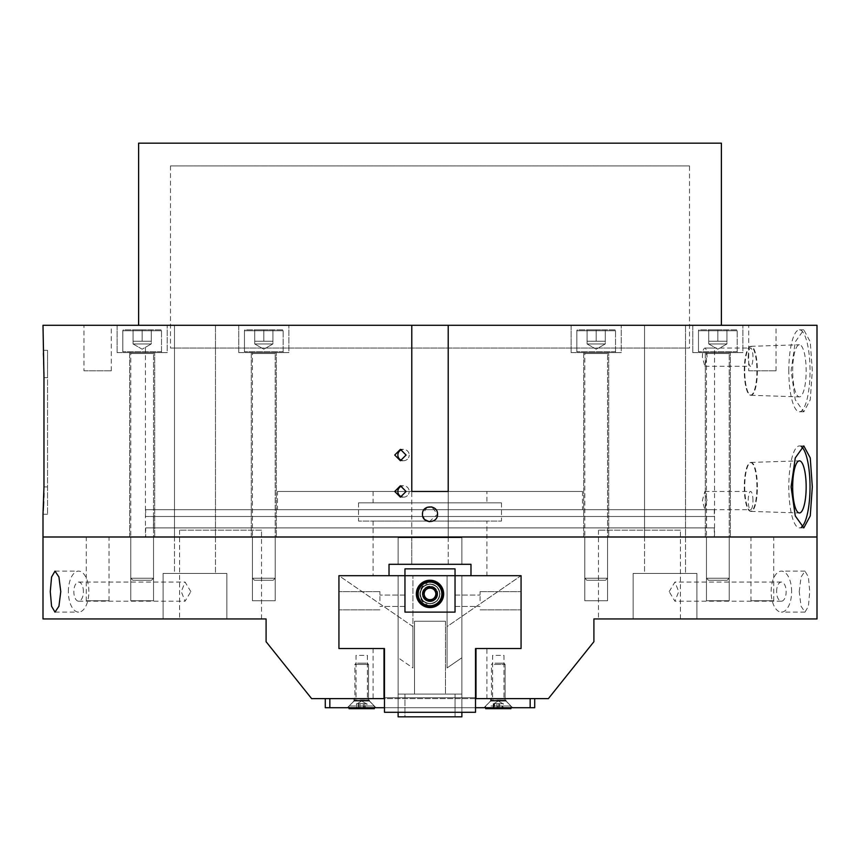 <?xml version="1.0" encoding="UTF-8"?>
<svg xmlns="http://www.w3.org/2000/svg" width="860" height="860" viewBox="0 0 860 860"><rect width="100%" height="100%" fill="white"/><g stroke="black" fill="none" stroke-linecap="round" stroke-linejoin="round"><path stroke-width="0.64" stroke-dasharray="4.3 3.22" d="M379.916 600.731L379.916 591.626L379.916 600.731M404.963 600.731L404.963 606.429L404.963 600.731M338.937 600.731L338.937 591.626L338.937 600.731M480.084 600.731L480.084 591.626L480.084 600.731M455.037 600.731L455.037 606.429L455.037 600.731M521.063 600.731L521.063 591.626L521.063 600.731M435.687 593.905A5.687 5.687 0 0 0 430 588.218A5.687 5.687 0 0 0 424.313 593.905A5.687 5.687 0 0 0 430 599.592A5.687 5.687 0 0 0 435.687 593.905A5.687 5.687 0 0 0 430 588.218A5.687 5.687 0 0 0 424.313 593.905A5.687 5.687 0 0 0 430 599.592A5.687 5.687 0 0 0 435.687 593.905A5.687 5.687 0 0 1 430 599.592A5.687 5.687 0 0 1 424.313 593.905A5.687 5.687 0 0 1 430 588.218A5.687 5.687 0 0 1 435.687 593.905A5.687 5.687 0 0 1 430 599.592A5.687 5.687 0 0 1 424.313 593.905A5.687 5.687 0 0 1 430 588.218A5.687 5.687 0 0 1 435.687 593.905M443.663 593.905A13.663 13.663 0 0 0 430 580.242A13.663 13.663 0 0 0 416.337 593.905A13.663 13.663 0 0 0 430 607.568A13.663 13.663 0 0 0 443.663 593.905A13.663 13.663 0 0 0 430 580.242A13.663 13.663 0 0 0 416.337 593.905A13.663 13.663 0 0 0 430 607.568A13.663 13.663 0 0 0 443.663 593.905A13.663 13.663 0 0 1 430 607.568A13.663 13.663 0 0 1 416.337 593.905A13.663 13.663 0 0 1 430 580.242A13.663 13.663 0 0 1 443.663 593.905A13.663 13.663 0 0 1 430 607.568A13.663 13.663 0 0 1 416.337 593.905A13.663 13.663 0 0 1 430 580.242A13.663 13.663 0 0 1 443.663 593.905C442.878 585.596 438.32 581.048 430 580.242C421.658 581.059 417.111 585.617 416.337 593.905A13.663 13.663 0 0 1 430 580.242A13.663 13.663 0 0 1 443.663 593.905A13.663 13.663 0 0 0 430 580.242A13.663 13.663 0 0 0 416.337 593.905A13.663 13.663 0 0 1 430 580.242A13.663 13.663 0 0 1 443.663 593.905A13.663 13.663 0 0 1 430 607.568A13.663 13.663 0 0 1 416.337 593.905A13.663 13.663 0 0 0 430 607.568A13.663 13.663 0 0 0 443.663 593.905A13.663 13.663 0 0 1 430 607.568A13.663 13.663 0 0 1 416.337 593.905C417.121 602.215 421.679 606.762 430 607.568C438.342 606.751 442.889 602.193 443.663 593.905A13.663 13.663 0 0 0 430 580.242A13.663 13.663 0 0 0 416.337 593.905C417.121 585.596 421.679 581.048 430 580.242C438.342 581.059 442.889 585.617 443.663 593.905A13.663 13.663 0 0 1 430 607.568A13.663 13.663 0 0 1 416.337 593.905A13.663 13.663 0 0 1 430 580.242A13.663 13.663 0 0 1 443.663 593.905C442.878 602.215 438.32 606.762 430 607.568C421.658 606.751 417.111 602.193 416.337 593.905A13.663 13.663 0 0 0 430 607.568A13.663 13.663 0 0 0 443.663 593.905M445.48 621.221L445.48 694.074L414.52 694.074L445.48 694.074L414.52 694.074L445.48 694.074L414.52 694.074L445.48 694.074L414.52 694.074L445.48 694.074L445.48 621.221L414.52 621.221L414.52 694.074L414.52 621.221L445.48 621.221L414.52 621.221L445.48 621.221L445.48 694.074L445.48 621.221L414.52 621.221L414.52 694.074L414.52 621.221L445.48 621.221M461.874 712.284L461.874 694.074L461.874 716.832L461.874 694.074L461.874 716.832L398.126 716.832L461.874 716.832L398.126 716.832L461.874 716.832L398.126 716.832L461.874 716.832L398.126 716.832L398.126 694.074L461.874 694.074L398.126 694.074L461.874 694.074L398.126 694.074L461.874 694.074L398.126 694.074L461.874 694.074L398.126 694.074L461.874 694.074L398.126 694.074L461.874 694.074L461.874 712.284L398.126 712.284L461.874 712.284L398.126 712.284L461.874 712.284L398.126 712.284L461.874 712.284L398.126 712.284L461.874 712.284L461.874 694.074L461.874 712.284L461.874 694.074L398.126 694.074L398.126 712.284L398.126 694.074L461.874 694.074L398.126 694.074L398.126 712.284L398.126 694.074L461.874 694.074L398.126 694.074L398.126 712.284M404.963 575.695L455.037 575.695L404.963 575.695L455.037 575.695L404.963 575.695L404.963 568.868L404.963 575.695L455.037 575.695L455.037 568.868L455.037 612.116L404.963 612.116L404.963 575.695L404.963 612.116L455.037 612.116L455.037 575.695L455.037 612.116L404.963 612.116L404.963 575.695L455.037 575.695L455.037 612.116L404.963 612.116L404.963 575.695L404.963 612.116L455.037 612.116L455.037 575.695L338.937 575.695L338.937 648.537L338.937 575.695L389.021 575.695L389.021 564.311L389.021 575.695L338.937 575.695L412.929 575.695L412.929 667.951L398.126 657.76L398.126 575.695L521.01 575.695L447.071 626.585L447.071 667.951L447.071 575.695L461.874 575.695L398.126 575.695L398.126 697.718L398.126 657.76L412.929 667.951L412.929 575.695L412.929 626.585L338.99 575.695L412.929 575.695L398.126 575.695L398.126 697.718L398.126 575.695L412.929 575.695L412.929 667.951L412.929 626.585L338.937 575.695L338.937 648.537L384.474 648.537L384.474 712.284L475.526 712.284L384.474 712.284L475.526 712.284L475.526 648.537L475.526 712.284L475.526 697.718L384.474 697.718L475.526 697.718L384.474 697.718L384.474 712.284L384.474 648.537L338.937 648.537L338.937 575.695L338.937 648.537L384.474 648.537M455.037 575.695L521.063 575.695L447.071 575.695L447.071 626.585L521.063 575.695L521.063 648.537L475.526 648.537M384.474 697.718L461.874 697.718L461.874 575.695L461.874 657.76L447.071 667.951L447.071 575.695L447.071 667.951L461.874 657.76L461.874 575.695L461.874 697.718L461.874 657.76L461.874 697.718L475.526 697.718M252.431 353.514A0.914 0.914 0 0 0 251.528 352.6L276.114 352.6L251.528 352.6A0.914 0.914 0 0 1 252.431 353.514L275.2 353.514A0.914 0.914 0 0 1 276.114 352.6A0.914 0.914 0 0 0 275.2 353.514L252.431 353.514L275.2 353.514L252.431 353.514L252.431 578.221L275.2 578.221L252.431 578.221L252.431 353.514M282.252 329.832L245.379 329.832A0.914 0.914 0 0 0 244.466 330.745L283.166 330.745L244.466 330.745L283.166 330.745L244.466 330.745L244.466 351.686A0.914 0.914 0 0 0 245.379 352.6L282.252 352.6L245.379 352.6A0.914 0.914 0 0 1 244.466 351.686L244.466 330.745A0.914 0.914 0 0 1 245.379 329.832L282.252 329.832A0.914 0.914 0 0 1 283.166 330.745L283.166 351.686A0.914 0.914 0 0 1 282.252 352.6A0.914 0.914 0 0 0 283.166 351.686L283.166 330.745A0.914 0.914 0 0 0 282.252 329.832L245.379 329.832L282.252 329.832M254.71 343.946L272.921 343.946L272.921 341.216L254.71 341.216L272.921 341.216L268.374 341.216L272.921 341.216L272.921 329.832L254.71 329.832L272.921 329.832L272.921 341.216L254.71 341.216L254.71 329.832L263.816 329.832L254.71 329.832L254.71 341.216L263.816 341.216L263.816 329.832L263.816 341.216L259.269 341.216L272.921 341.216L268.374 341.216L272.921 341.216L272.921 329.832L272.921 343.946L254.71 343.946L254.71 329.832L254.71 343.946L272.921 343.946L254.71 343.946L263.816 349.203L272.921 343.946L263.816 349.203L254.71 343.946M275.2 578.221L275.2 353.514L275.2 578.221L252.431 578.221L275.2 578.221L273.179 580.242L254.463 580.242L252.431 578.221L254.463 580.242L273.179 580.242L254.463 580.242L273.179 580.242L275.2 578.221M420.669 584.574L422.916 586.821C417.799 595.625 420.153 601.323 430 603.924C439.847 601.323 442.201 595.625 437.084 586.821C428.28 581.704 422.582 584.058 419.981 593.905C422.582 603.752 428.28 606.106 437.084 600.989C442.201 592.185 439.847 586.488 430 583.886C420.153 586.488 417.799 592.185 422.916 600.989C431.72 606.106 437.417 603.752 440.019 593.905C437.417 584.058 431.72 581.704 422.916 586.821C417.799 595.625 420.153 601.323 430 603.924C439.847 601.323 442.201 595.625 437.084 586.821C428.28 581.704 422.582 584.058 419.981 593.905C422.582 603.752 428.28 606.106 437.084 600.989C442.201 592.185 439.847 586.488 430 583.886C420.153 586.488 417.799 592.185 422.916 600.989C431.72 606.106 437.417 603.752 440.019 593.905C437.417 584.058 431.72 581.704 422.916 586.821C417.799 595.625 420.153 601.323 430 603.924C439.847 601.323 442.201 595.625 437.084 586.821C428.28 581.704 422.582 584.058 419.981 593.905C422.582 603.752 428.28 606.106 437.084 600.989C442.201 592.185 439.847 586.488 430 583.886C420.153 586.488 417.799 592.185 422.916 600.989C431.72 606.106 437.417 603.752 440.019 593.905C437.417 584.058 431.72 581.704 422.916 586.821C417.799 595.625 420.153 601.323 430 603.924C439.847 601.323 442.201 595.625 437.084 586.821C428.28 581.704 422.582 584.058 419.981 593.905C422.582 603.752 428.28 606.106 437.084 600.989C442.201 592.185 439.847 586.488 430 583.886C420.153 586.488 417.799 592.185 422.916 600.989C431.72 606.106 437.417 603.752 440.019 593.905C437.417 584.058 431.72 581.704 422.916 586.821L420.669 584.574C413.907 596.173 417.025 603.677 430 607.106C442.975 603.677 446.093 596.173 439.331 584.574C427.732 577.812 420.228 580.93 416.799 593.905C420.228 606.88 427.732 609.998 439.331 603.247C446.093 591.648 442.975 584.134 430 580.704C417.025 584.134 413.907 591.648 420.669 603.247C432.268 609.998 439.772 606.88 443.201 593.905C439.772 580.93 432.268 577.812 420.669 584.574C413.907 596.173 417.025 603.677 430 607.106C442.975 603.677 446.093 596.173 439.331 584.574C427.732 577.812 420.228 580.93 416.799 593.905C420.228 606.88 427.732 609.998 439.331 603.247C446.093 591.648 442.975 584.134 430 580.704C417.025 584.134 413.907 591.648 420.669 603.247C432.268 609.998 439.772 606.88 443.201 593.905C439.772 580.93 432.268 577.812 420.669 584.574C413.907 596.173 417.025 603.677 430 607.106C442.975 603.677 446.093 596.173 439.331 584.574C427.732 577.812 420.228 580.93 416.799 593.905C420.228 606.88 427.732 609.998 439.331 603.247C446.093 591.648 442.975 584.134 430 580.704C417.025 584.134 413.907 591.648 420.669 603.247C432.268 609.998 439.772 606.88 443.201 593.905C439.772 580.93 432.268 577.812 420.669 584.574C413.907 596.173 417.025 603.677 430 607.106C442.975 603.677 446.093 596.173 439.331 584.574C427.732 577.812 420.228 580.93 416.799 593.905C420.228 606.88 427.732 609.998 439.331 603.247C446.093 591.648 442.975 584.134 430 580.704C417.025 584.134 413.907 591.648 420.669 603.247C432.268 609.998 439.772 606.88 443.201 593.905C439.772 580.93 432.268 577.812 420.669 584.574L422.916 586.821C419.691 590.433 419.046 594.453 420.97 598.893C421.131 602.376 431.913 606.225 425.227 605.289C416.089 600.14 414.574 593.239 420.669 584.574L422.916 586.821M263.816 341.216L263.816 329.832L263.816 341.216M486.91 521.063L373.089 521.063L486.91 521.063L486.91 575.695L470.979 575.695L521.063 575.695L521.063 648.537L521.063 575.695L521.063 648.537L475.988 648.537L475.988 698.621L548.379 698.621L593.905 641.711L593.905 618.942L817 618.942M584.8 353.514A0.914 0.914 0 0 0 583.886 352.6L608.471 352.6L583.886 352.6A0.914 0.914 0 0 1 584.8 353.514L607.568 353.514A0.914 0.914 0 0 1 608.471 352.6A0.914 0.914 0 0 0 607.568 353.514L584.8 353.514L607.568 353.514L584.8 353.514L584.8 578.221L607.568 578.221L584.8 578.221L584.8 353.514M614.62 329.832L577.748 329.832A0.914 0.914 0 0 0 576.834 330.745L615.534 330.745L576.834 330.745L615.534 330.745L576.834 330.745L576.834 351.686A0.914 0.914 0 0 0 577.748 352.6L614.62 352.6L577.748 352.6A0.914 0.914 0 0 1 576.834 351.686L576.834 330.745A0.914 0.914 0 0 1 577.748 329.832L614.62 329.832A0.914 0.914 0 0 1 615.534 330.745L615.534 351.686A0.914 0.914 0 0 1 614.62 352.6A0.914 0.914 0 0 0 615.534 351.686L615.534 330.745A0.914 0.914 0 0 0 614.62 329.832L577.748 329.832L614.62 329.832M587.079 343.946L605.289 343.946L605.289 341.216L587.079 341.216L605.289 341.216L600.731 341.216L605.289 341.216L605.289 329.832L587.079 329.832L605.289 329.832L605.289 341.216L587.079 341.216L587.079 329.832L596.184 329.832L587.079 329.832L587.079 341.216L596.184 341.216L596.184 329.832L596.184 341.216L591.626 341.216L605.289 341.216L600.731 341.216L605.289 341.216L605.289 329.832L605.289 343.946L587.079 343.946L587.079 329.832L587.079 343.946L605.289 343.946L587.079 343.946L596.184 349.203L605.289 343.946L596.184 349.203L587.079 343.946M607.568 578.221L607.568 353.514L607.568 578.221L584.8 578.221L607.568 578.221L605.537 580.242L586.821 580.242L584.8 578.221L586.821 580.242L605.537 580.242L586.821 580.242L605.537 580.242L607.568 578.221M420.669 603.247L422.916 600.989C417.799 592.185 420.153 586.488 430 583.886C439.847 586.488 442.201 592.185 437.084 600.989C428.28 606.106 422.582 603.752 419.981 593.905C422.582 584.058 428.28 581.704 437.084 586.821C442.201 595.625 439.847 601.323 430 603.924C420.153 601.323 417.799 595.625 422.916 586.821C431.72 581.704 437.417 584.058 440.019 593.905C437.417 603.752 431.72 606.106 422.916 600.989C417.799 592.185 420.153 586.488 430 583.886C439.847 586.488 442.201 592.185 437.084 600.989C428.28 606.106 422.582 603.752 419.981 593.905C422.582 584.058 428.28 581.704 437.084 586.821C442.201 595.625 439.847 601.323 430 603.924C420.153 601.323 417.799 595.625 422.916 586.821C431.72 581.704 437.417 584.058 440.019 593.905C437.417 603.752 431.72 606.106 422.916 600.989C417.799 592.185 420.153 586.488 430 583.886C439.847 586.488 442.201 592.185 437.084 600.989C428.28 606.106 422.582 603.752 419.981 593.905C422.582 584.058 428.28 581.704 437.084 586.821C442.201 595.625 439.847 601.323 430 603.924C420.153 601.323 417.799 595.625 422.916 586.821C431.72 581.704 437.417 584.058 440.019 593.905C437.417 603.752 431.72 606.106 422.916 600.989C417.799 592.185 420.153 586.488 430 583.886C439.847 586.488 442.201 592.185 437.084 600.989C428.28 606.106 422.582 603.752 419.981 593.905C422.582 584.058 428.28 581.704 437.084 586.821C442.201 595.625 439.847 601.323 430 603.924C420.153 601.323 417.799 595.625 422.916 586.821C431.72 581.704 437.417 584.058 440.019 593.905C437.417 603.752 431.72 606.106 422.916 600.989L420.669 603.247C413.907 591.648 417.025 584.134 430 580.704C442.975 584.134 446.093 591.648 439.331 603.247C427.732 609.998 420.228 606.88 416.799 593.905C420.228 580.93 427.732 577.812 439.331 584.574C446.093 596.173 442.975 603.677 430 607.106C417.025 603.677 413.907 596.173 420.669 584.574C432.268 577.812 439.772 580.93 443.201 593.905C439.772 606.88 432.268 609.998 420.669 603.247C413.907 591.648 417.025 584.134 430 580.704C442.975 584.134 446.093 591.648 439.331 603.247C427.732 609.998 420.228 606.88 416.799 593.905C420.228 580.93 427.732 577.812 439.331 584.574C446.093 596.173 442.975 603.677 430 607.106C417.025 603.677 413.907 596.173 420.669 584.574C432.268 577.812 439.772 580.93 443.201 593.905C439.772 606.88 432.268 609.998 420.669 603.247C413.907 591.648 417.025 584.134 430 580.704C442.975 584.134 446.093 591.648 439.331 603.247C427.732 609.998 420.228 606.88 416.799 593.905C420.228 580.93 427.732 577.812 439.331 584.574C446.093 596.173 442.975 603.677 430 607.106C417.025 603.677 413.907 596.173 420.669 584.574C432.268 577.812 439.772 580.93 443.201 593.905C439.772 606.88 432.268 609.998 420.669 603.247C413.907 591.648 417.025 584.134 430 580.704C442.975 584.134 446.093 591.648 439.331 603.247C427.732 609.998 420.228 606.88 416.799 593.905C420.228 580.93 427.732 577.812 439.331 584.574C446.093 596.173 442.975 603.677 430 607.106C417.025 603.677 413.907 596.173 420.669 584.574C432.268 577.812 439.772 580.93 443.201 593.905C439.772 606.88 432.268 609.998 420.669 603.247L422.916 600.989C419.691 597.378 419.046 593.357 420.97 588.917C421.131 585.434 431.913 581.586 425.227 582.532C416.089 587.67 414.574 594.572 420.669 603.247L422.916 600.989M706.458 353.514A0.914 0.914 0 0 0 705.544 352.6L730.129 352.6L705.544 352.6A0.914 0.914 0 0 1 706.458 353.514L729.216 353.514A0.914 0.914 0 0 1 730.129 352.6A0.914 0.914 0 0 0 729.216 353.514L706.458 353.514L729.216 353.514L706.458 353.514L706.458 578.221L729.216 578.221L706.458 578.221L706.458 353.514M736.278 329.832L699.395 329.832A0.914 0.914 0 0 0 698.481 330.745L737.181 330.745L698.481 330.745L737.181 330.745L698.481 330.745L698.481 351.686A0.914 0.914 0 0 0 699.395 352.6L736.278 352.6L699.395 352.6A0.914 0.914 0 0 1 698.481 351.686L698.481 330.745A0.914 0.914 0 0 1 699.395 329.832L736.278 329.832A0.914 0.914 0 0 1 737.181 330.745L737.181 351.686A0.914 0.914 0 0 1 736.278 352.6A0.914 0.914 0 0 0 737.181 351.686L737.181 330.745A0.914 0.914 0 0 0 736.278 329.832L699.395 329.832L736.278 329.832M708.726 343.946L726.947 343.946L726.947 341.216L708.726 341.216L726.947 341.216L722.389 341.216L726.947 341.216L726.947 329.832L708.726 329.832L726.947 329.832L726.947 341.216L708.726 341.216L708.726 329.832L717.831 329.832L708.726 329.832L708.726 341.216L717.831 341.216L717.831 329.832L717.831 341.216L713.284 341.216L726.947 341.216L722.389 341.216L726.947 341.216L726.947 329.832L726.947 343.946L708.726 343.946L708.726 329.832L708.726 343.946L726.947 343.946L708.726 343.946L717.831 349.203L726.947 343.946L717.831 349.203L708.726 343.946M729.216 578.221L729.216 353.514L729.216 578.221L706.458 578.221L729.216 578.221L727.195 580.242L708.479 580.242L706.458 578.221L708.479 580.242L727.195 580.242L708.479 580.242L727.195 580.242L729.216 578.221M130.784 353.514A0.914 0.914 0 0 0 129.871 352.6L154.456 352.6L129.871 352.6A0.914 0.914 0 0 1 130.784 353.514L153.542 353.514A0.914 0.914 0 0 1 154.456 352.6A0.914 0.914 0 0 0 153.542 353.514L130.784 353.514L153.542 353.514L130.784 353.514L130.784 578.221L153.542 578.221L130.784 578.221L130.784 353.514M160.605 329.832L123.722 329.832A0.914 0.914 0 0 0 122.819 330.745L161.519 330.745L122.819 330.745L161.519 330.745L122.819 330.745L122.819 351.686A0.914 0.914 0 0 0 123.722 352.6L160.605 352.6L123.722 352.6A0.914 0.914 0 0 1 122.819 351.686L122.819 330.745A0.914 0.914 0 0 1 123.722 329.832L160.605 329.832A0.914 0.914 0 0 1 161.519 330.745L161.519 351.686A0.914 0.914 0 0 1 160.605 352.6A0.914 0.914 0 0 0 161.519 351.686L161.519 330.745A0.914 0.914 0 0 0 160.605 329.832L123.722 329.832L160.605 329.832M133.053 343.946L151.274 343.946L151.274 341.216L133.053 341.216L151.274 341.216L146.716 341.216L151.274 341.216L151.274 329.832L133.053 329.832L151.274 329.832L151.274 341.216L133.053 341.216L133.053 329.832L142.169 329.832L133.053 329.832L133.053 341.216L142.169 341.216L142.169 329.832L142.169 341.216L137.611 341.216L151.274 341.216L146.716 341.216L151.274 341.216L151.274 329.832L151.274 343.946L133.053 343.946L133.053 329.832L133.053 343.946L151.274 343.946L133.053 343.946L142.169 349.203L151.274 343.946L142.169 349.203L133.053 343.946M153.542 578.221L153.542 353.514L153.542 578.221L130.784 578.221L153.542 578.221L151.521 580.242L132.805 580.242L130.784 578.221L132.805 580.242L151.521 580.242L132.805 580.242L151.521 580.242L153.542 578.221M358.244 703.673L362.587 703.673L357.158 703.673L360.824 703.673L358.244 703.673L358.244 708.683L356.545 708.683L366.865 708.683L358.244 708.683M360.63 663.157L367.263 663.157L360.63 663.157M360.383 664.436L368.531 664.436L360.383 664.436M359.265 705.995L374.315 705.995L359.265 705.995M359.265 708.683L374.315 708.683L359.265 708.683M356.545 703.673L356.545 708.683M360.007 703.673L360.007 708.683M365.167 703.673L362.587 703.673L365.167 703.673L365.167 708.683M366.865 703.673L365.135 703.673L366.865 703.673L366.865 708.683M363.404 703.673L360.824 703.673L365.135 703.673L363.404 703.673L363.404 708.683M493.522 703.673L500.928 703.673L493.522 703.673L493.522 708.683L503.068 708.683L493.522 708.683M495.091 663.157L503.842 663.157L495.091 663.157M494.349 664.436L505.121 664.436L494.349 664.436M491.006 705.995L510.904 705.995L491.006 705.995M491.006 708.683L510.904 708.683L491.006 708.683M494.005 703.673L494.005 708.683M498.779 703.673L498.779 708.683M503.068 703.673L500.928 703.673L503.068 703.673L503.068 708.683M502.584 703.673L500.197 703.673L502.842 703.673L502.584 708.683M497.811 703.673L500.197 703.673L497.811 703.673L497.811 708.683M369.445 701.126L376.046 707.726L347.365 707.726L376.046 707.726L347.365 707.726L376.046 707.726L369.445 701.126L353.965 701.126L347.365 707.726L353.965 701.126L369.445 701.126L353.965 701.126L369.445 701.126L369.445 698.621L369.445 701.126M353.965 698.621L353.965 701.126L353.965 698.621L369.445 698.621L353.965 698.621M506.035 701.126L512.635 707.726L483.954 707.726L512.635 707.726L483.954 707.726L512.635 707.726L506.035 701.126L490.555 701.126L483.954 707.726L490.555 701.126L506.035 701.126L490.555 701.126L506.035 701.126L506.035 698.621L506.035 701.126M490.555 698.621L490.555 701.126L490.555 698.621L506.035 698.621L490.555 698.621M43 618.942L266.095 618.942L266.095 641.711L311.621 698.621L384.012 698.621L373.089 698.621L384.012 698.621L384.012 648.537L338.937 648.537L384.012 648.537L384.012 698.621L329.832 698.621L530.168 698.621L475.988 698.621L486.91 698.621L475.988 698.621L475.988 648.537L521.063 648.537L521.063 575.695L470.979 575.695L470.979 564.311L470.979 575.695L486.91 575.695M475.526 698.621L384.474 698.621M475.526 707.726L384.474 707.726M329.832 707.726L329.832 698.621L325.284 698.621L325.284 707.726L534.716 707.726L534.716 698.621L530.168 698.621L530.168 707.726M325.284 698.621L329.832 698.621M530.168 698.621L534.716 698.621M404.963 694.074L455.037 694.074L404.963 694.074L455.037 694.074L404.963 694.074L455.037 694.074L404.963 694.074L455.037 694.074L404.963 694.074L404.963 716.832L455.037 716.832L404.963 716.832L455.037 716.832L404.963 716.832L455.037 716.832L404.963 716.832L455.037 716.832L455.037 694.074L455.037 716.832L404.963 716.832L404.963 694.074M717.831 341.216L717.831 329.832L717.831 341.216M596.184 341.216L596.184 329.832L596.184 341.216M406.081 491.469L400.405 485.771L394.729 491.469L400.405 497.155L406.081 491.469M401.975 496.929A5.687 5.676 -90 0 0 403.544 497.155A5.687 5.676 -90 0 1 397.868 491.469A5.687 5.676 -90 0 1 403.544 485.771A5.687 5.676 -90 0 1 409.209 491.469A5.687 5.676 -90 0 0 401.975 485.997M406.081 455.037L400.405 449.35L394.729 455.037L400.405 460.734L406.081 455.037M401.975 460.508A5.687 5.676 -90 0 0 403.544 460.734A5.687 5.676 -90 0 1 397.868 455.037A5.687 5.676 -90 0 1 403.544 449.35A5.687 5.676 -90 0 1 409.209 455.037A5.687 5.676 -90 0 0 401.975 449.576M427.119 507.292L422.486 514.226C422.023 523.901 437.966 523.933 437.514 514.226C437.976 504.54 422.023 504.53 422.486 514.226C422.013 504.54 437.987 504.54 437.514 514.226L431.849 506.948M714.563 348.042L704.867 348.042C706.243 348.59 706.984 351.622 707.081 357.158L704.867 366.263L702.362 357.158C702.545 351.622 703.383 348.59 704.867 348.042L714.563 348.042L714.563 536.995L145.437 536.995L714.563 536.995M748.243 357.158A9.105 2.354 90 0 1 750.597 348.042A9.105 2.354 90 0 1 752.951 357.158A9.105 2.354 90 0 1 750.597 366.263A9.105 2.354 90 0 1 748.243 357.158M792.673 370.81A26.058 6.74 90 0 1 799.359 344.763A26.058 6.74 90 0 1 806.164 370.81A26.058 6.74 90 0 1 799.359 396.868A26.058 6.74 90 0 1 792.673 370.81M744.706 370.81A24.489 6.343 90 0 1 750.984 346.322A24.489 6.343 90 0 1 757.38 370.81A24.489 6.343 90 0 1 750.984 395.299A24.489 6.343 90 0 1 744.706 370.81M744.738 370.81A24.36 6.3 90 0 1 751.038 346.451A24.36 6.3 90 0 1 757.348 370.81A24.36 6.3 90 0 1 751.038 395.17A24.36 6.3 90 0 1 744.738 370.81M744.298 370.81A24.36 6.3 90 0 1 750.597 346.451A24.36 6.3 90 0 1 756.908 370.81A24.36 6.3 90 0 1 750.597 395.17A24.36 6.3 90 0 1 744.298 370.81M812.313 370.81L810.26 341.829L803.81 329.832L795.263 341.839L791.103 370.81L795.263 399.782L803.81 411.789L810.26 399.792L812.313 370.81M788.813 370.81A40.979 10.61 90 0 1 799.413 329.832A40.979 10.61 90 0 1 810.023 370.81A40.979 10.61 90 0 1 799.413 411.789A40.979 10.61 90 0 1 788.813 370.81M752.951 500.574A9.105 2.354 90 0 0 750.597 491.469A9.105 2.354 90 0 0 748.243 500.574A9.105 2.354 90 0 0 750.597 509.679A9.105 2.354 90 0 0 752.951 500.574M707.081 500.574L704.867 491.469L702.362 500.574L704.867 509.679L707.081 500.574M757.38 486.91A24.489 6.343 90 0 0 750.984 462.422A24.489 6.343 90 0 0 744.706 486.91A24.489 6.343 90 0 0 750.984 511.399A24.489 6.343 90 0 0 757.38 486.91M757.348 486.91A24.36 6.3 90 0 0 751.038 462.551A24.36 6.3 90 0 0 744.738 486.91A24.36 6.3 90 0 0 751.038 511.27A24.36 6.3 90 0 0 757.348 486.91M756.908 486.91A24.36 6.3 90 0 0 750.597 462.551A24.36 6.3 90 0 0 744.298 486.91A24.36 6.3 90 0 0 750.597 511.27A24.36 6.3 90 0 0 756.908 486.91M801.574 446.791A40.979 10.61 90 0 0 799.413 445.931A40.979 10.61 90 0 0 788.813 486.91A40.979 10.61 90 0 0 799.413 527.889A40.979 10.61 90 0 0 801.574 527.029M448.21 325.284L448.21 491.469L448.21 325.284L448.21 491.469L411.789 491.469L448.21 491.469L448.21 536.995L448.21 491.469L411.789 491.469L411.789 536.995L448.21 536.995L411.789 536.995L448.21 536.995L411.789 536.995L448.21 536.995L411.789 536.995L448.21 536.995L411.789 536.995L411.789 325.284L817 325.284M429.312 521.708L437.514 514.226C437.987 523.923 422.013 523.912 422.486 514.226L424.69 519.537M83.979 370.81L111.295 370.81L83.979 370.81L83.979 325.284L111.295 325.284L83.979 325.284M111.295 370.81L111.295 325.284M748.705 370.81L776.021 370.81L748.705 370.81L748.705 325.284L776.021 325.284L748.705 325.284M776.021 370.81L776.021 325.284M644.527 536.995L644.527 325.284L685.506 325.284L644.527 325.284L685.506 325.284L644.527 325.284L644.527 536.995L685.506 536.995L685.506 325.284L685.506 536.995L644.527 536.995L685.506 536.995L644.527 536.995L644.527 573.416L685.506 573.416L644.527 573.416L685.506 573.416L644.527 573.416L644.527 536.995L685.506 536.995L685.506 573.416L685.506 536.995L644.527 536.995M174.494 536.995L174.494 325.284L215.473 325.284L174.494 325.284L215.473 325.284L174.494 325.284L174.494 536.995L215.473 536.995L215.473 325.284L215.473 536.995L174.494 536.995L215.473 536.995L174.494 536.995L174.494 573.416L215.473 573.416L174.494 573.416L215.473 573.416L174.494 573.416L174.494 536.995L215.473 536.995L215.473 573.416L215.473 536.995L174.494 536.995M692.794 352.6L692.794 325.284L742.879 325.284L692.794 325.284L742.879 325.284L692.794 325.284L692.794 352.6L742.879 352.6L742.879 325.284L742.879 352.6L692.794 352.6M705.318 536.995L705.318 352.6L730.355 352.6L705.318 352.6L730.355 352.6L705.318 352.6L705.318 536.995L730.355 536.995L730.355 352.6L730.355 536.995L705.318 536.995M571.137 352.6L571.137 325.284L621.221 325.284L571.137 325.284L621.221 325.284L571.137 325.284L571.137 352.6L621.221 352.6L621.221 325.284L621.221 352.6L571.137 352.6M583.661 536.995L583.661 352.6L608.708 352.6L583.661 352.6L608.708 352.6L583.661 352.6L583.661 536.995L608.708 536.995L608.708 352.6L608.708 536.995L583.661 536.995M238.779 352.6L238.779 325.284L288.863 325.284L238.779 325.284L288.863 325.284L238.779 325.284L238.779 352.6L288.863 352.6L288.863 325.284L288.863 352.6L238.779 352.6M251.292 536.995L251.292 352.6L276.339 352.6L251.292 352.6L276.339 352.6L251.292 352.6L251.292 536.995L276.339 536.995L276.339 352.6L276.339 536.995L251.292 536.995M117.121 352.6L117.121 325.284L167.205 325.284L117.121 325.284L167.205 325.284L117.121 325.284L117.121 352.6L167.205 352.6L167.205 325.284L167.205 352.6L117.121 352.6M129.645 536.995L129.645 352.6L154.682 352.6L129.645 352.6L154.682 352.6L129.645 352.6L129.645 536.995L154.682 536.995L154.682 352.6L154.682 536.995L129.645 536.995M689.516 165.926L170.484 165.926L689.516 165.926L689.516 348.042L170.484 348.042L689.516 348.042M170.484 165.926L170.484 348.042M145.437 348.042L145.437 536.995M721.389 325.284L138.611 325.284L721.389 325.284M43 536.995L817 536.995L43 536.995M43.967 377.637L47.558 377.637L47.558 350.321L47.558 514.226L47.558 377.637L43.967 377.637L43.914 493.178M43.828 497.37L43.677 501.713M43.226 510.894L43.14 512.216M47.558 350.321L43 350.321L43.924 372.38M43 325.284L411.789 325.284L411.789 491.469L411.789 325.284M138.611 143.168L721.389 143.168M403.544 460.734A5.687 5.676 -90 0 0 409.209 455.037A5.687 5.676 -90 0 1 403.544 460.734L400.405 460.734L403.544 460.734M403.544 497.155A5.687 5.676 -90 0 0 409.209 491.469A5.687 5.676 -90 0 1 403.544 497.155L400.405 497.155L403.544 497.155M427.517 600.269A6.826 6.826 0 0 1 423.636 591.422A6.826 6.826 0 0 1 432.483 587.541A6.826 6.826 0 0 0 423.636 591.422A6.826 6.826 0 0 0 427.517 600.269A6.826 6.826 0 0 0 436.364 596.388A6.826 6.826 0 0 0 432.483 587.541A6.826 6.826 0 0 1 436.364 596.388A6.826 6.826 0 0 1 427.517 600.269A6.826 6.826 0 0 0 436.364 596.388A6.826 6.826 0 0 0 432.483 587.541M427.979 599.076A5.547 5.547 0 0 0 435.171 595.926A5.547 5.547 0 0 0 432.021 588.734A5.547 5.547 0 0 0 424.829 591.884A5.547 5.547 0 0 0 427.979 599.076M425.442 605.569A12.524 12.524 0 0 0 441.664 598.463A12.524 12.524 0 0 0 434.558 582.241A12.524 12.524 0 0 0 418.336 589.347A12.524 12.524 0 0 0 425.442 605.569M436.267 596.356L431.01 600.559L424.743 598.108L423.733 591.454L428.989 587.251L435.257 589.702L436.267 596.356M494.575 703.673L499.477 703.673L493.737 703.673L497.112 703.673L494.575 703.673L494.575 708.683L493.221 708.683L503.369 708.683L494.575 708.683M496.844 663.157L503.842 663.157L496.844 663.157M496.51 664.436L505.121 664.436L496.51 664.436M495.005 705.995L510.904 705.995L495.005 705.995M485.685 707.726L485.685 705.995L491.469 700.029L491.469 664.436L492.737 663.157L491.469 664.436L491.469 700.029L505.121 700.029L491.329 700.352L505.261 700.352L491.329 700.352L505.261 700.352L491.329 700.352L485.685 705.995L485.685 708.683L510.904 708.683L510.904 705.995L510.904 707.726M493.221 703.673L493.221 708.683M496.94 703.673L496.94 708.683M502.014 703.673L499.477 703.673L502.014 703.673L502.014 708.683M503.369 703.673L501.509 703.673L503.369 703.673L503.369 708.683M499.649 703.673L497.112 703.673L501.509 703.673L499.649 703.673L499.649 708.683M422.26 593.905A7.74 7.74 0 0 1 430 586.165A7.74 7.74 0 0 1 437.74 593.905A7.74 7.74 0 0 0 430 586.165A7.74 7.74 0 0 0 422.26 593.905A7.74 7.74 0 0 0 430 601.645A7.74 7.74 0 0 0 437.74 593.905A7.74 7.74 0 0 1 430 601.645A7.74 7.74 0 0 1 422.26 593.905A7.74 7.74 0 0 1 430 586.165A7.74 7.74 0 0 1 437.74 593.905A7.74 7.74 0 0 0 430 586.165A7.74 7.74 0 0 0 422.26 593.905A7.74 7.74 0 0 0 430 601.645A7.74 7.74 0 0 0 437.74 593.905A7.74 7.74 0 0 1 430 601.645A7.74 7.74 0 0 1 422.26 593.905M404.963 568.868L455.037 568.868L404.963 568.868L404.963 612.116L455.037 612.116L455.037 568.868L404.963 568.868M68.37 591.626A20.489 10.245 90 0 1 78.615 571.137A20.489 10.245 90 0 1 88.859 591.626A20.489 10.245 90 0 1 78.615 612.116A20.489 10.245 90 0 1 68.37 591.626M190.834 591.626L185.083 582.07L181.277 591.626L185.083 601.194L190.834 591.626M83.398 591.626A9.557 4.784 -90 0 0 78.615 582.07A9.557 4.784 -90 0 0 73.842 591.626A9.557 4.784 -90 0 0 78.615 601.194A9.557 4.784 -90 0 0 83.398 591.626M791.63 591.626A20.489 10.245 -90 0 0 781.385 571.137A20.489 10.245 -90 0 0 771.14 591.626A20.489 10.245 -90 0 0 781.385 612.116A20.489 10.245 -90 0 0 791.63 591.626M799.23 591.626L801.068 577.006L805.003 571.137L808.421 576.995L809.733 591.626L808.432 606.257L805.003 612.116L801.068 606.257L799.23 591.626M669.166 591.626L674.917 582.07L678.723 591.626L674.917 601.194L669.166 591.626M776.601 591.626A9.557 4.784 90 0 1 781.385 582.07A9.557 4.784 90 0 1 786.158 591.626A9.557 4.784 90 0 1 781.385 601.194A9.557 4.784 90 0 1 776.601 591.626M750.984 600.731L773.742 600.731L750.984 600.731L750.984 536.995L773.742 536.995L750.984 536.995M773.742 600.731L773.742 536.995M706.458 600.731L706.458 536.995L729.216 536.995L706.458 536.995L729.216 536.995L706.458 536.995L706.458 600.731L729.216 600.731L729.216 536.995L729.216 600.731L706.458 600.731M584.8 600.731L584.8 536.995L607.568 536.995L584.8 536.995L607.568 536.995L584.8 536.995L584.8 600.731L607.568 600.731L607.568 536.995L607.568 600.731L584.8 600.731M252.431 600.731L252.431 536.995L275.2 536.995L252.431 536.995L275.2 536.995L252.431 536.995L252.431 600.731L275.2 600.731L275.2 536.995L275.2 600.731L252.431 600.731M130.784 600.731L130.784 536.995L153.542 536.995L130.784 536.995L153.542 536.995L130.784 536.995L130.784 600.731L153.542 600.731L153.542 536.995L153.542 600.731L130.784 600.731M86.258 600.731L109.016 600.731L86.258 600.731L86.258 536.995L109.016 536.995L86.258 536.995M109.016 600.731L109.016 536.995M501.477 502.842L358.523 502.842L501.477 502.842L501.477 521.063L358.523 521.063L501.477 521.063M358.523 502.842L358.523 521.063M503.981 655.374L503.981 698.621L492.608 698.621L503.981 698.621L492.608 698.621L503.981 698.621L503.981 655.374L492.608 655.374L492.608 698.621L492.608 655.374L503.981 655.374M367.392 655.374L367.392 698.621L356.019 698.621L367.392 698.621L356.019 698.621L367.392 698.621L367.392 655.374L356.019 655.374L356.019 698.621L356.019 655.374L367.392 655.374M486.91 648.537L475.988 648.537L486.91 648.537L486.91 698.621M398.126 564.311L398.126 537.726L461.874 537.726L398.126 537.726L461.874 537.726L461.874 564.311L461.874 537.726L398.126 537.726L398.126 564.311L461.874 564.311L398.126 564.311L398.126 537.726L398.126 564.311L389.021 564.311L470.979 564.311L470.979 575.695M389.021 575.695L373.089 575.695L389.021 575.695L389.021 564.311M373.089 521.063L373.089 575.695M448.21 536.995L448.21 564.311L411.789 564.311L448.21 564.311L411.789 564.311L448.21 564.311L448.21 536.995M411.789 536.995L411.789 564.311L411.789 536.995M226.857 573.416L226.857 618.942L163.11 618.942L226.857 618.942L163.11 618.942L226.857 618.942L226.857 573.416L163.11 573.416L163.11 618.942L163.11 573.416L226.857 573.416M696.89 573.416L696.89 618.942L633.143 618.942L696.89 618.942L633.143 618.942L696.89 618.942L696.89 573.416L633.143 573.416L633.143 618.942L633.143 573.416L696.89 573.416M680.411 530.168L598.463 530.168L680.411 530.168L680.411 618.942L598.463 618.942L680.411 618.942M598.463 530.168L598.463 618.942M261.537 530.168L179.589 530.168L261.537 530.168L261.537 618.942L179.589 618.942L261.537 618.942M179.589 530.168L179.589 618.942M145.673 527.889L714.327 527.889L145.673 527.889L145.673 536.995L714.327 536.995L145.673 536.995M714.327 527.889L714.327 536.995M153.413 516.505L706.587 516.505L153.413 516.505L153.413 527.889L706.587 527.889L153.413 527.889M706.587 516.505L706.587 527.889M145.673 509.679L714.327 509.679L145.673 509.679L145.673 516.505L714.327 516.505L145.673 516.505M714.327 509.679L714.327 516.505M277.479 491.469L582.521 491.469L277.479 491.469L277.479 509.679L582.521 509.679L277.479 509.679M582.521 491.469L582.521 509.679M486.91 491.469L373.089 491.469L486.91 491.469L486.91 502.842L373.089 502.842L486.91 502.842M373.089 491.469L373.089 502.842M461.874 564.311L461.874 537.726L461.874 564.311L470.979 564.311M475.988 648.537L475.988 698.621M384.012 698.621L384.012 648.537L373.089 648.537L384.012 648.537M432.913 588.863A5.826 5.826 0 0 1 435.827 593.905L435.827 597.27L430 600.635L424.173 597.27L424.173 590.541L427.087 588.863A5.826 5.826 0 0 1 432.913 588.863L435.827 590.541L435.827 597.27L432.913 598.958A5.826 5.826 0 0 1 427.087 598.958L424.173 597.27L424.173 593.905A5.826 5.826 0 0 1 427.087 588.863L424.173 590.541L424.173 593.905A5.826 5.826 0 0 0 427.087 598.958L430 600.635L432.913 598.958A5.826 5.826 0 0 0 435.827 593.905L435.827 590.541L432.913 588.863M417.476 593.905A12.524 12.524 0 0 0 430 606.429A12.524 12.524 0 0 0 442.524 593.905A12.524 12.524 0 0 1 430 606.429A12.524 12.524 0 0 1 417.476 593.905A12.524 12.524 0 0 1 430 581.382A12.524 12.524 0 0 1 442.524 593.905A12.524 12.524 0 0 0 430 581.382A12.524 12.524 0 0 0 417.476 593.905A12.524 12.524 0 0 1 430 581.382A12.524 12.524 0 0 1 442.524 593.905M436.826 593.905A6.826 6.826 0 0 0 430 587.079A6.826 6.826 0 0 0 423.174 593.905A6.826 6.826 0 0 1 430 587.079A6.826 6.826 0 0 1 436.826 593.905A6.826 6.826 0 0 1 430 600.731A6.826 6.826 0 0 1 423.174 593.905A6.826 6.826 0 0 0 430 600.731A6.826 6.826 0 0 0 436.826 593.905A6.826 6.826 0 0 1 430 600.731A6.826 6.826 0 0 1 423.174 593.905M435.547 593.905A5.547 5.547 0 0 1 430 599.463A5.547 5.547 0 0 1 424.453 593.905A5.547 5.547 0 0 1 430 588.358A5.547 5.547 0 0 1 435.547 593.905M142.169 341.216L142.169 329.832L142.169 341.216M359.587 703.673L356.481 703.673L362.21 703.673L359.587 703.673L359.587 708.683L356.481 708.683L366.93 708.683L359.587 708.683M362.318 663.157L356.158 663.157L362.318 663.157M362.458 664.436L354.879 664.436L362.458 664.436M363.092 705.995L349.096 705.995L363.092 705.995M349.096 707.726L349.096 705.995L354.879 700.029L354.879 664.436L356.158 663.157L354.879 664.436L354.879 700.029L368.531 700.029L354.739 700.352L368.671 700.352L354.739 700.352L368.671 700.352L354.739 700.352L349.096 705.995L349.096 708.683L374.315 708.683L374.315 705.995L374.315 707.726M356.481 703.673L356.481 708.683M358.598 703.673L358.598 708.683M363.823 703.673L361.211 703.673L363.823 703.673L363.823 708.683M366.93 703.673L365.371 703.673L366.93 703.673L366.93 708.683M364.823 703.673L362.21 703.673L365.876 703.673L364.823 703.673L364.823 708.683M283.166 351.686L244.466 351.686L283.166 351.686M615.534 351.686L576.834 351.686L615.534 351.686M737.181 351.686L698.481 351.686L737.181 351.686M161.519 351.686L122.819 351.686L161.519 351.686M47.558 486.91L43.967 486.91L47.558 486.91M432.655 587.122A7.288 7.288 0 0 0 423.217 591.261A7.288 7.288 0 0 0 427.345 600.688A7.288 7.288 0 0 0 436.783 596.561A7.288 7.288 0 0 0 432.655 587.122M441.836 593.905A11.836 11.836 0 0 1 430 605.741A11.836 11.836 0 0 1 418.164 593.905A11.836 11.836 0 0 1 430 582.07A11.836 11.836 0 0 1 441.836 593.905M422.712 593.905A7.288 7.288 0 0 1 430 586.617A7.288 7.288 0 0 1 437.288 593.905A7.288 7.288 0 0 1 430 601.194A7.288 7.288 0 0 1 422.712 593.905M404.963 595.045L379.916 595.045L404.963 595.045M379.916 591.626L338.937 591.626L379.916 591.626M455.037 595.045L480.084 595.045L455.037 595.045M480.084 591.626L521.063 591.626L480.084 591.626M480.084 609.837L521.063 609.837L480.084 609.837M455.037 606.429L480.084 606.429L455.037 606.429M379.916 609.837L338.937 609.837L379.916 609.837M404.963 606.429L379.916 606.429L404.963 606.429M361.705 701.05L357.158 703.673L361.705 701.05L366.263 703.673L361.705 701.05M367.263 663.157L368.531 664.436L368.531 700.029L374.315 705.995L368.531 700.029L368.531 664.436L367.263 663.157M498.295 701.05L493.737 703.673L498.295 701.05L502.842 703.673L498.295 701.05M503.842 663.157L505.121 664.436L505.121 700.029L510.904 705.995L505.121 700.029L505.121 664.436L503.842 663.157M398.126 716.832L398.126 694.074L398.126 716.832M455.037 716.832L455.037 694.074L455.037 716.832M403.544 485.771L400.405 485.771L403.544 485.771M403.544 449.35L400.405 449.35L403.544 449.35M704.867 348.042L750.597 348.042M750.984 346.322L799.359 344.763M799.413 329.832L803.81 329.832M704.867 491.469L750.597 491.469M750.984 462.422L799.359 460.863M799.413 445.931L803.81 445.931M799.413 527.889L803.81 527.889M750.984 511.399L799.359 512.968M704.867 509.679L750.597 509.679M799.413 411.789L803.81 411.789M750.984 395.299L799.359 396.868M704.867 366.263L750.597 366.263M47.558 514.226L43 514.226M54.997 571.137L78.615 571.137M78.615 582.07L185.083 582.07M805.003 571.137L781.385 571.137M781.385 582.07L674.917 582.07M373.089 648.537L373.089 698.621M781.385 601.194L674.917 601.194M805.003 612.116L781.385 612.116M78.615 601.194L185.083 601.194M54.997 612.116L78.615 612.116"/><path stroke-width="1.29" d="M384.474 648.537L384.474 712.284L475.526 712.284L475.526 648.537L521.063 648.537L521.063 575.695L455.037 575.695L455.037 568.868L404.963 568.868L404.963 612.116L404.963 575.695L338.937 575.695L338.937 648.537L384.474 648.537L384.474 697.718M455.037 612.116L455.037 575.695L455.037 612.116L404.963 612.116L455.037 612.116M475.526 648.537L475.526 697.718M374.315 707.726L374.315 708.683L349.096 708.683L349.096 707.726M510.904 707.726L510.904 708.683L485.685 708.683L485.685 707.726M448.21 325.284L411.789 325.284L411.789 491.469L448.21 491.469L448.21 325.284L817 325.284L817 536.995L43 536.995L817 536.995L817 618.942L593.905 618.942L593.905 641.711L548.379 698.621L475.526 698.621M384.474 698.621L311.621 698.621L266.095 641.711L266.095 618.942L43 618.942L43 514.226L43.967 486.91L43.967 377.637L43 325.284L411.789 325.284M329.832 698.621L329.832 707.726L325.284 707.726L325.284 698.621M534.716 698.621L534.716 707.726L475.526 707.726M384.474 707.726L329.832 707.726M530.168 707.726L530.168 698.621M394.729 491.469L400.405 485.771L406.081 491.469L400.405 497.155L394.729 491.469M401.975 485.997A5.687 5.676 -90 0 0 401.975 496.929M394.729 455.037L400.405 449.35L406.081 455.037L400.405 460.734L394.729 455.037M401.975 449.576A5.687 5.676 -90 0 0 401.975 460.508M422.486 514.226C422.023 504.54 437.976 504.53 437.514 514.226C437.976 523.901 422.034 523.933 422.486 514.226M431.849 506.948L427.119 507.292M806.164 486.91A26.058 6.74 90 0 0 799.359 460.863A26.058 6.74 90 0 0 792.673 486.91A26.058 6.74 90 0 0 799.359 512.968A26.058 6.74 90 0 0 806.164 486.91M791.103 486.91L795.263 457.928L803.81 445.931L810.26 457.939L812.313 486.91L810.26 515.882L803.81 527.889L795.263 515.892L791.103 486.91M801.574 527.029A40.979 10.61 90 0 0 810.023 486.91A40.979 10.61 90 0 0 801.574 446.791M721.389 325.284L721.389 143.168L138.611 143.168L138.611 325.284M43.914 493.178L43.828 497.37M43.677 501.713L43.226 510.894M43.14 512.216L43 514.226M43.924 372.38L43.967 377.637M424.69 519.537L429.312 521.708M424.238 594.787A5.826 5.826 0 0 0 433.644 598.452A5.826 5.826 0 0 0 432.118 588.476A5.826 5.826 0 0 0 424.238 594.787M434.558 582.241A12.524 12.524 0 0 1 441.664 598.463A12.524 12.524 0 0 1 425.442 605.569A12.524 12.524 0 0 1 418.336 589.347A12.524 12.524 0 0 1 434.558 582.241A12.524 12.524 0 0 0 418.336 589.347A12.524 12.524 0 0 0 425.442 605.569M436.267 596.356L431.01 600.559L424.743 598.108L423.733 591.454L428.989 587.251L435.257 589.702L436.267 596.356M461.874 712.284L461.874 716.832L398.126 716.832L398.126 712.284M60.77 591.626L58.931 577.006L54.997 571.137L51.578 576.995L50.267 591.626L51.568 606.257L54.997 612.116L58.931 606.257L60.77 591.626M470.979 575.695L470.979 564.311L461.874 564.311M398.126 564.311L389.021 564.311L389.021 575.695M384.012 648.537L384.012 698.621M470.979 564.311L389.021 564.311M475.988 698.621L475.988 648.537M443.663 593.905A13.663 13.663 0 0 0 430 580.242A13.663 13.663 0 0 0 416.337 593.905A13.663 13.663 0 0 0 430 607.568A13.663 13.663 0 0 0 443.663 593.905M455.037 575.695L404.963 575.695M425.689 604.935A11.836 11.836 0 0 0 441.029 598.216A11.836 11.836 0 0 0 434.311 582.876A11.836 11.836 0 0 0 418.971 589.595A11.836 11.836 0 0 0 425.689 604.935"/></g></svg>
